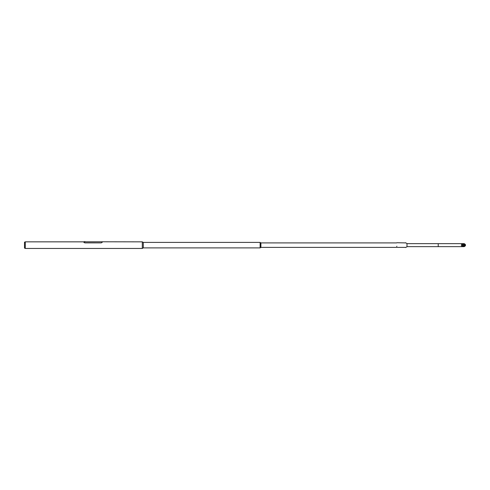 <?xml version="1.0" encoding="UTF-8"?>
<svg xmlns="http://www.w3.org/2000/svg" width="490" height="490" viewBox="0 0 490 490"><rect width="100%" height="100%" fill="white"/><g stroke="black" fill="none" stroke-linecap="round" stroke-linejoin="round"><path stroke-width="0.73" d="M24.5 242.207L24.5 248.087L25.284 248.454L25.284 241.846L24.5 242.207M25.284 248.454L142.308 248.454L142.308 241.846L102.257 241.784L102.257 242.268L101.271 242.881L84.782 242.881L83.796 241.846L25.284 241.846M143.294 242.403L260.123 242.403L260.123 247.891L143.294 247.891L143.294 242.403L142.308 241.87M143.294 247.891L142.308 248.424M405.371 247.389L260.907 247.389L260.907 242.905L260.123 242.44M260.907 247.389L260.123 247.854M405.371 242.905L396.888 242.728M396.612 242.905L260.907 242.905M396.618 246.458L396.943 246.262L396.618 246.458M83.796 242.268L83.796 241.784L102.257 241.784M102.257 241.846L102.257 242.268M83.796 242.225L84.782 242.881M101.271 242.881L84.782 242.838M101.271 242.838L102.257 242.225M84.66 241.797L84.978 241.57L84.654 241.57M463.154 245.147A1.176 1.176 -90 0 1 464.324 243.971A1.176 1.176 -90 0 1 465.5 245.147A1.176 1.176 -90 0 1 464.324 246.323A1.176 1.176 -90 0 1 463.154 245.147M464.324 246.323L463.883 246.323A1.176 1.176 -90 0 1 462.707 245.147A1.176 1.176 -90 0 1 463.883 243.971L464.324 243.971M464.104 244.118A1.054 1.047 -90 0 1 464.104 246.176M465.377 245.147A1.054 1.047 -90 0 1 464.324 246.201A1.054 1.047 -90 0 1 463.277 245.147A1.054 1.047 -90 0 1 464.324 244.094A1.054 1.047 -90 0 1 465.377 245.147M464.888 244.112A1.495 1.488 90 0 0 462.327 245.147A1.495 1.488 90 0 0 464.888 246.182M405.42 247.548L406.988 246.819L406.988 243.487M463.865 246.09A1.378 1.378 90 0 0 463.865 244.204M406.988 243.653L438.219 243.653L438.219 246.642L463.816 246.642M438.219 243.653L462.866 243.653A1.495 1.488 90 0 0 461.378 245.147A1.495 1.488 90 0 0 462.866 246.642M462.866 243.653L463.816 243.653M406.988 246.642L438.219 246.642M406.988 243.481L405.42 242.734"/></g></svg>
